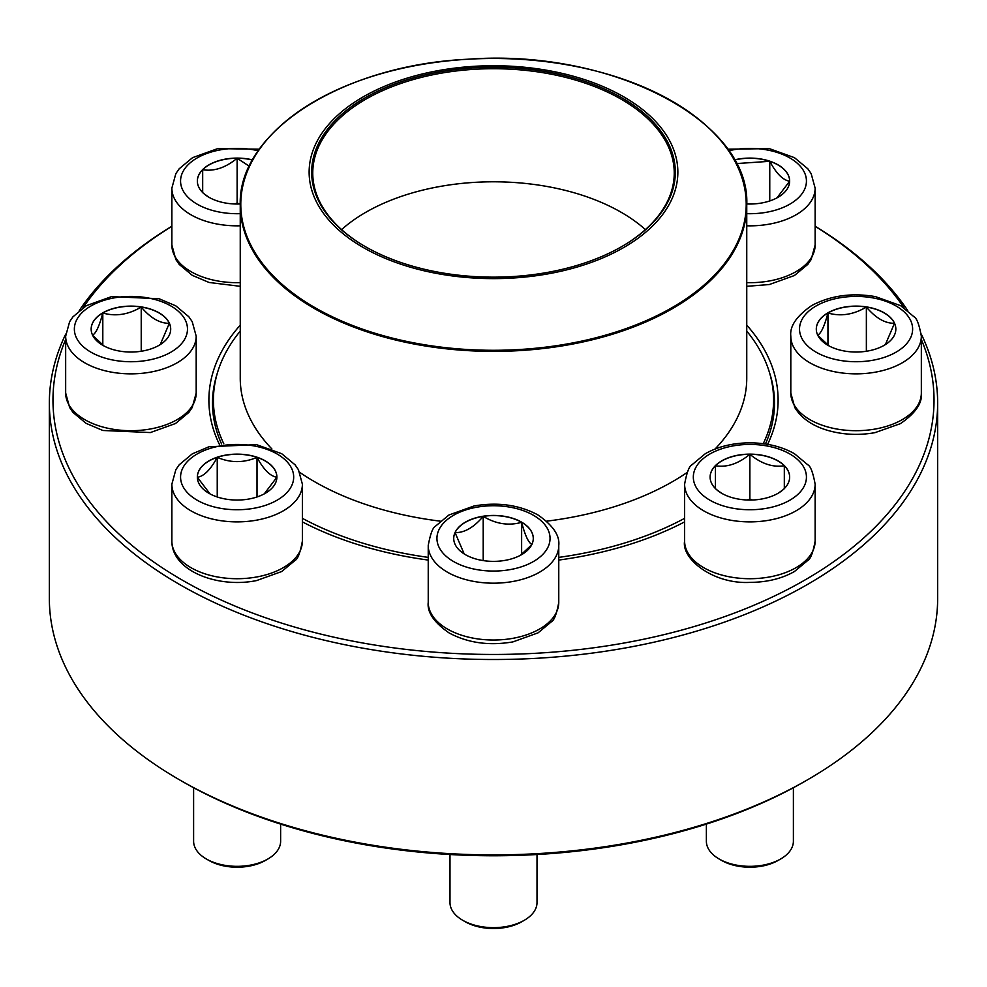 <?xml version="1.0" encoding="UTF-8"?>
<svg xmlns="http://www.w3.org/2000/svg" width="987" height="987" viewBox="0 0 987 987"><rect width="100%" height="100%" fill="white"/><g stroke="black" fill="none" stroke-linecap="round" stroke-linejoin="round"><path stroke-width="1.48" d="M921.253 334.05A444.15 256.423 180 0 1 937.65 403.078A444.15 256.423 180 0 1 663.474 639.995A444.15 256.423 180 0 1 179.437 584.403A444.15 256.423 180 0 1 49.35 403.078A444.15 256.423 180 0 1 65.747 334.05M79.268 310.572A444.15 256.423 180 0 1 171.861 226.245M815.139 226.245A444.15 256.423 180 0 1 907.732 310.572M49.35 403.078L49.35 598.467A444.15 256.423 0 0 0 179.437 779.792A444.15 256.423 0 0 0 807.563 779.792A444.15 256.423 0 0 0 937.65 598.467L937.65 403.078M179.437 779.792L182.003 781.272L179.437 779.792M65.66 339.516A440.523 254.338 0 0 0 182.003 579.961A440.523 254.338 0 0 0 709.702 621.724A440.523 254.338 0 0 0 921.34 339.516M903.944 307.759A440.523 254.338 0 0 0 815.139 226.331M171.861 226.331A440.523 254.338 0 0 0 83.056 307.759M219.385 444.347A284.614 164.323 180 0 1 240.248 325.142M746.752 325.142A284.614 164.323 180 0 1 767.615 444.347M684.608 521.889A284.614 164.323 180 0 1 558.765 560.073M428.235 560.073A284.614 164.323 180 0 1 302.392 521.889M807.563 779.792L804.997 781.272A440.523 254.338 180 0 1 182.003 781.272M765.418 443.99A280.999 162.226 0 0 0 774.499 403.078A280.999 162.226 0 0 0 769.613 372.975M217.387 372.975A280.999 162.226 0 0 0 212.501 403.078A280.999 162.226 0 0 0 221.581 443.99M240.248 203.951A39.776 22.96 180 0 1 197.351 181.053A39.776 22.96 180 0 1 237.127 158.093A39.776 22.96 180 0 1 252.573 159.894M208.75 197.141L203.643 193.452M202.68 192.687L202.68 169.727A39.776 22.96 0 0 0 197.351 181.127M252.512 160.03A39.776 22.96 0 0 0 237.127 158.241A39.776 22.96 0 0 0 202.68 169.727C214.08 171.59 225.567 167.765 237.127 158.241L249.304 166.248M239.755 203.964L237.127 203.088L234.487 203.964M237.127 158.241L237.127 203.088M202.68 169.727L202.68 192.539M102.808 312.842A39.776 22.96 180 0 1 146.15 307.858A39.776 22.96 180 0 1 170.702 329.078A39.776 22.96 180 0 1 130.926 352.038A39.776 22.96 180 0 1 91.162 329.078A39.776 22.96 180 0 1 102.808 312.842M170.702 329.152A39.776 22.96 0 0 0 169.345 323.28L160.239 344.586M103.919 345.931L92.667 335.346M92.507 335.161C95.924 333.483 99.354 326.092 102.808 312.99A39.776 22.96 0 0 0 91.162 329.152M141.227 307.043A39.776 22.96 0 0 0 102.808 312.99C115.528 316.679 128.335 314.705 141.227 307.043C150.604 318.11 159.98 323.526 169.345 323.28A39.776 22.96 0 0 0 141.227 307.043L141.227 351.249M102.808 312.99L102.808 345.117M197.351 477.091A39.776 22.96 180 0 1 237.127 454.131A39.776 22.96 180 0 1 276.891 477.091A39.776 22.96 180 0 1 237.127 500.051A39.776 22.96 180 0 1 197.351 477.091M302.392 541.036L302.392 484.198A65.265 37.679 180 0 1 237.127 521.876A65.265 37.679 180 0 1 171.861 484.198L171.861 541.036A65.265 37.679 0 0 0 237.127 578.715A65.265 37.679 0 0 0 302.392 541.036C300.258 552.658 297.815 559.111 295.076 560.406L281.69 571.535L256.546 580.578C217.954 588.499 171.652 571.004 171.861 541.036M193.612 787.737L193.612 841.22A43.514 25.119 0 0 0 206.357 858.986A43.514 25.119 0 0 0 267.884 858.986A43.514 25.119 0 0 0 280.629 841.22L280.629 824.096M267.884 858.986L265.33 860.467A39.887 23.022 180 0 1 208.923 860.467L206.357 858.986M276.891 477.165A39.776 22.96 0 0 0 257.015 457.351C263.591 469.602 270.228 476.24 276.891 477.239L264.232 493.895M209.997 493.882L197.388 477.301M197.351 477.239C203.939 476.326 210.564 469.689 217.239 457.351A39.776 22.96 0 0 0 197.351 477.165M257.015 457.351A39.776 22.96 0 0 0 217.239 457.351C230.502 463.014 243.752 463.014 257.015 457.351L257.015 496.979M217.239 457.351L217.239 496.979M746.752 331.064A280.086 161.708 180 0 1 773.586 400.117A280.086 161.708 180 0 1 763.235 443.681M684.608 518.335A280.086 161.708 180 0 1 558.765 557.384M428.235 557.384A280.086 161.708 180 0 1 302.392 518.335M223.765 443.681A280.086 161.708 180 0 1 213.414 400.117A280.086 161.708 180 0 1 240.248 331.064M563.984 73.815A184.372 106.448 180 0 1 605.796 256.595A184.372 106.448 180 0 1 310.72 186.111A184.372 106.448 180 0 1 563.984 73.815M563.022 75.172A181.83 104.98 180 0 1 622.069 246.405A181.83 104.98 180 0 1 364.931 246.405A181.83 104.98 180 0 1 342.292 113.863A181.83 104.98 180 0 1 563.022 75.172M365.313 246.627A180.744 104.351 180 0 1 312.756 173.058A180.744 104.351 180 0 1 562.602 76.641A180.744 104.351 180 0 1 674.244 173.058A180.744 104.351 180 0 1 621.687 246.627M341.588 229.601A180.744 104.351 180 0 1 562.602 189.726A180.744 104.351 180 0 1 645.412 229.601M465.37 554.645A39.776 22.96 180 0 1 453.724 538.396A39.776 22.96 180 0 1 493.5 515.436A39.776 22.96 180 0 1 533.276 538.396A39.776 22.96 180 0 1 508.724 559.617A39.776 22.96 180 0 1 465.37 554.645M449.986 854.52L449.986 902.525A43.514 25.119 0 0 0 462.73 920.291A43.514 25.119 0 0 0 524.27 920.291A43.514 25.119 0 0 0 537.014 902.525L537.014 854.52M462.73 920.291L465.296 921.772L462.73 920.291M524.27 920.291L521.704 921.772A39.887 23.022 180 0 1 465.296 921.772M533.276 538.47A39.776 22.96 0 0 0 521.63 522.308A39.776 22.96 0 0 0 483.211 516.374C495.93 524.011 508.737 525.985 521.63 522.308C525.035 535.324 528.464 542.714 531.919 544.491M531.759 544.676L520.519 555.249M464.174 553.917L455.081 532.61A39.776 22.96 0 0 0 453.724 538.47M483.211 516.374A39.776 22.96 0 0 0 455.081 532.61C464.458 532.844 473.834 527.44 483.211 516.374L483.211 560.579M521.63 522.308L521.63 554.447M749.873 500.051A39.776 22.96 180 0 1 710.109 477.091A39.776 22.96 180 0 1 749.873 454.131A39.776 22.96 180 0 1 789.649 477.091A39.776 22.96 180 0 1 749.873 500.051M706.371 824.096L706.371 841.22A43.514 25.119 0 0 0 719.116 858.986A43.514 25.119 0 0 0 749.873 866.339A43.514 25.119 0 0 0 780.643 858.986A43.514 25.119 0 0 0 793.388 841.22L793.388 787.737M780.643 858.986L778.077 860.467A39.887 23.022 180 0 1 749.873 867.203A39.887 23.022 180 0 1 721.67 860.467L719.116 858.986M749.873 454.279A39.776 22.96 0 0 0 715.427 465.753C726.839 467.628 738.325 463.791 749.873 454.279C761.285 463.742 772.759 467.579 784.32 465.753A39.776 22.96 0 0 0 749.873 454.279L749.873 499.126L747.245 500.002M789.649 477.165A39.776 22.96 0 0 0 784.32 465.753L784.32 488.725M783.357 489.49L778.311 493.142M721.497 493.179L716.389 489.478M715.427 488.725L715.427 465.753A39.776 22.96 0 0 0 710.109 477.165M752.513 500.002L749.873 499.126M715.427 465.753L715.427 488.577M784.32 465.753L784.32 488.577M884.192 345.314A39.776 22.96 180 0 1 840.85 350.286A39.776 22.96 180 0 1 816.298 329.078A39.776 22.96 180 0 1 856.074 306.106A39.776 22.96 180 0 1 895.838 329.078A39.776 22.96 180 0 1 884.192 345.314M817.655 335.161C821.061 333.483 824.49 326.092 827.945 312.99A39.776 22.96 0 0 0 816.298 329.152M866.364 307.043A39.776 22.96 0 0 0 827.945 312.99C840.665 316.679 853.471 314.705 866.364 307.043C875.74 318.11 885.117 323.514 894.493 323.28A39.776 22.96 0 0 0 866.364 307.043L866.364 351.249M895.838 329.152A39.776 22.96 0 0 0 894.493 323.28L885.388 344.586M829.055 345.931L817.816 335.346M827.945 312.99L827.945 345.117M734.427 159.894A39.776 22.96 180 0 1 789.649 181.053A39.776 22.96 180 0 1 746.752 203.951M736.388 163.583L769.761 161.313A39.776 22.96 0 0 0 734.488 160.03M789.649 181.127A39.776 22.96 0 0 0 769.761 161.313C776.35 173.576 782.975 180.202 789.649 181.201L776.991 197.856M769.761 161.313L769.761 200.941M258.273 150.764A56.555 32.657 0 0 0 181.596 174.835A56.555 32.657 0 0 0 237.127 213.71A56.555 32.657 0 0 0 240.248 213.661M240.248 286.316L209.059 282.467L192.28 275.336L179.227 264.43L175.846 259.532L171.861 244.998A65.265 37.679 0 0 0 237.127 282.677A65.265 37.679 0 0 0 240.248 282.64M240.248 225.801A65.265 37.679 180 0 1 237.127 225.838A65.265 37.679 180 0 1 171.861 188.159L175.834 173.65L179.178 168.789L192.564 157.661L217.695 148.618L259.371 149.197M170.924 352.162A56.555 32.657 0 0 0 145.57 297.531A56.555 32.657 0 0 0 76.295 337.529A56.555 32.657 0 0 0 170.924 352.162M196.191 393.023L192.218 407.52L188.875 412.393L175.489 423.522L150.357 432.565L102.858 430.48L86.091 423.349L73.026 412.455L69.658 407.557L65.66 393.023A65.265 37.679 0 0 0 105.954 427.827A65.265 37.679 0 0 0 177.08 419.66A65.265 37.679 0 0 0 196.191 393.023L196.191 336.172A65.265 37.679 180 0 1 177.08 362.821A65.265 37.679 180 0 1 105.954 370.989A65.265 37.679 180 0 1 65.66 336.172L69.633 321.676L72.976 316.802L86.362 305.674L111.506 296.631L158.993 298.716L175.772 305.847L188.825 316.741L192.206 321.639L196.191 336.172M293.682 477.091A56.555 32.657 0 0 0 208.837 448.814A56.555 32.657 0 0 0 208.837 505.369A56.555 32.657 0 0 0 293.682 477.091M724.446 145.151A253.252 146.212 180 0 1 746.752 205.16L746.752 378.218A253.252 146.212 180 0 1 715.082 449.011M687.199 472.415A253.252 146.212 180 0 1 546.662 521.173M440.338 521.173A253.252 146.212 180 0 1 299.801 472.415M271.918 449.011A253.252 146.212 180 0 1 240.248 378.218L240.248 205.16A253.252 146.212 180 0 1 262.554 145.151M396.675 340.268A253.252 146.212 180 0 1 240.248 205.16C237.583 131.777 342.501 64.982 468.06 59.22C611.471 48.4 750.897 120.92 746.752 205.16A253.252 146.212 180 0 1 396.675 340.268M396.885 339.207A252.709 145.903 0 0 0 727.012 260.173A252.709 145.903 0 0 0 590.115 69.571A252.709 145.903 0 0 0 259.988 148.605A252.709 145.903 0 0 0 396.885 339.207M533.498 515.313A56.555 32.657 0 0 0 438.87 529.945A56.555 32.657 0 0 0 508.145 569.943A56.555 32.657 0 0 0 533.498 515.313M558.765 602.341C556.631 613.976 554.188 620.428 551.449 621.711L538.063 632.852L512.919 641.895C489.145 645.954 467.887 642.981 449.159 632.975C434.009 622.452 427.026 612.248 428.235 602.341A65.265 37.679 0 0 0 447.358 628.99A65.265 37.679 0 0 0 518.471 637.158A65.265 37.679 0 0 0 558.765 602.341L558.765 545.503A65.265 37.679 180 0 1 493.5 583.181A65.265 37.679 180 0 1 428.235 545.503C430.369 533.881 432.812 527.428 435.551 526.133L448.937 515.004L474.081 505.961C497.855 501.889 519.113 504.863 537.841 514.881C552.954 525.331 559.925 535.546 558.765 545.503M749.873 444.434A56.555 32.657 0 0 0 700.893 493.414A56.555 32.657 0 0 0 798.865 493.414A56.555 32.657 0 0 0 749.873 444.434M815.139 541.036C813.004 552.658 810.561 559.111 807.822 560.406L794.436 571.535C781.766 578.678 766.911 582.293 749.873 582.392C713.083 584.329 681.19 558.765 684.608 541.036A65.265 37.679 0 0 0 749.873 578.715A65.265 37.679 0 0 0 815.139 541.036L815.139 484.198A65.265 37.679 180 0 1 749.873 521.876A65.265 37.679 180 0 1 684.608 484.198C686.742 472.576 689.185 466.111 691.924 464.828L705.31 453.699C717.993 446.556 732.847 442.941 749.873 442.842C766.911 442.941 781.766 446.556 794.436 453.699L807.822 464.828C810.561 466.111 813.004 472.576 815.139 484.198M816.076 305.982A56.555 32.657 0 0 0 841.43 360.613A56.555 32.657 0 0 0 910.705 320.627A56.555 32.657 0 0 0 816.076 305.982M921.34 393.023C922.5 402.98 915.529 413.183 900.415 423.645L874.938 432.664C858.887 435.514 843.268 434.786 828.093 430.505C812.56 425.989 801.456 418.352 794.806 407.569L790.809 393.023A65.265 37.679 0 0 0 831.091 427.827A65.265 37.679 0 0 0 902.217 419.66A65.265 37.679 0 0 0 921.34 393.023L921.34 336.172A65.265 37.679 180 0 1 856.074 373.851A65.265 37.679 180 0 1 790.809 336.172C789.637 326.216 796.608 316.013 811.721 305.551C830.462 295.545 851.719 292.571 875.494 296.631L900.637 305.674L914.024 316.802C916.763 318.098 919.205 324.55 921.34 336.172M746.752 213.661A56.555 32.657 0 0 0 805.676 175.723A56.555 32.657 0 0 0 728.727 150.764M746.752 282.64A65.265 37.679 0 0 0 815.139 244.998L815.139 188.159A65.265 37.679 180 0 1 746.752 225.801M171.861 244.998L171.861 188.159M65.66 393.023L65.66 336.172M302.392 484.198L298.419 469.689L295.076 464.828L281.69 453.699L256.546 444.656L209.059 446.729L192.28 453.86L179.227 464.766L175.846 469.664L171.861 484.198M213.414 400.117L213.414 416.107M773.586 400.117L773.586 416.107M428.235 602.341L428.235 545.503M684.608 541.036L684.608 484.198M790.809 393.023L790.809 336.172M815.139 244.998L811.166 259.507L807.822 264.368L794.436 275.496L769.305 284.54L746.752 286.316M815.139 188.159L811.166 173.65L807.822 168.789L794.436 157.661L769.305 148.618L727.629 149.197"/></g></svg>
